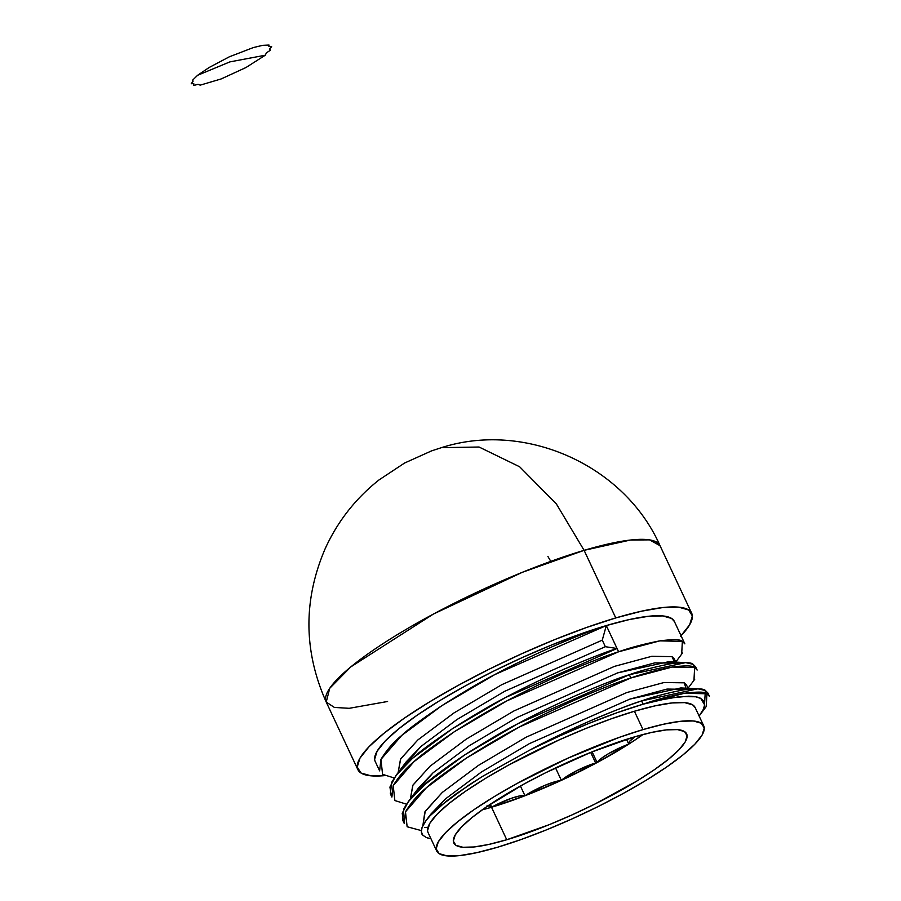 <?xml version="1.0" encoding="UTF-8"?>
<svg xmlns="http://www.w3.org/2000/svg" width="901" height="901" viewBox="0 0 901 901"><rect width="100%" height="100%" fill="white"/><g stroke="black" fill="none" stroke-linecap="round" stroke-linejoin="round"><path stroke-width="1.35" d="M488.049 805.776A26.546 5.124 -25.1 0 1 491.439 806.677A26.546 5.124 -25.1 0 1 491.529 807.251L506.745 839.743L491.529 807.251L482.17 809.864A128.573 24.811 154.9 0 0 491.529 807.251A128.573 24.811 154.9 0 0 524.979 795.741A128.573 24.811 154.9 0 0 561.357 780.345L555.545 767.922L561.357 780.345A26.546 5.124 -25.1 0 1 595.651 762.967L590.696 752.403L595.651 762.967L576.606 770.76L561.357 780.345A128.573 24.811 154.9 0 0 597.126 762.55A128.573 24.811 154.9 0 0 628.763 744.113A128.573 24.811 154.9 0 0 643.044 734.506M680.593 636.207L689.648 624.787L692.362 615.924L688.646 609.966L678.633 607.15L662.708 607.567L641.489 611.205L615.777 617.928L584.107 550.342L556.356 503.907L519.64 466.774L479.062 447.02L441.422 447.662L479.062 447.02L519.64 466.774L556.356 503.907L584.107 550.342L630.497 540.026L649.553 539.868L660.039 545.702A184.311 35.567 154.9 0 0 584.107 550.342L615.777 617.928A184.311 35.567 -25.1 0 1 691.709 613.299A184.311 35.567 -25.1 0 1 681.043 635.734M706.902 693.781L709.402 696.27L707.871 692.993L705.37 690.504C703.794 688.488 696.304 688.308 682.89 689.986C667.19 693.06 653.428 696.698 641.602 700.91L643.134 704.188C654.971 699.976 668.733 696.327 684.422 693.263C697.836 691.585 705.325 691.754 706.902 693.781M674.353 621.431A165.142 31.873 154.9 0 0 606.317 625.576L618.593 651.783C630.418 647.571 644.181 643.922 659.881 640.859C673.284 639.181 680.773 639.35 682.35 641.377L684.861 643.866L674.353 621.431M682.474 653.011L681.64 654.171M694.75 679.219L693.916 680.368M694.626 667.573L697.137 670.062L695.595 666.785L693.094 664.307C691.517 662.28 684.028 662.111 670.614 663.789C654.926 666.853 641.163 670.49 629.326 674.714L630.858 677.991C642.695 673.768 656.457 670.13 672.146 667.055C685.56 665.377 693.049 665.557 694.626 667.573M552.617 646.546C577.823 635.791 595.719 628.797 606.317 625.576A165.142 31.873 154.9 0 0 447.133 696.225A165.142 31.873 154.9 0 0 375.244 761.536L379.614 770.873L380.932 759.43C386.675 749.992 393.613 741.996 401.756 735.419C407.995 729.405 421.341 719.505 441.783 705.72C463.812 691.754 481.483 681.381 494.795 674.59C507.646 667.506 526.916 658.158 552.617 646.546M374.658 759.183L377.091 751.243L385.211 741.005L398.692 728.864L417.017 715.293L439.485 700.798L465.231 685.954L493.264 671.313L522.512 657.46L551.851 644.902L580.143 634.135L606.317 625.576L494.795 674.59L441.783 705.72L401.756 735.419L380.932 759.43L382.587 774.342L394.233 777.98L382.587 774.342M564.893 672.743C590.087 661.987 607.995 655.004 618.593 651.783L617.05 648.506C606.452 651.727 588.556 658.721 563.362 669.466C537.66 681.088 518.379 690.436 505.54 697.52C492.216 704.3 474.545 714.673 452.527 728.639C432.075 742.435 418.74 752.335 412.5 758.349C404.358 764.915 397.409 772.923 391.676 782.361L390.358 793.792L391.89 797.07L393.208 785.627C398.952 776.2 405.889 768.193 414.032 761.615C420.271 755.612 433.618 745.713 454.059 731.916C476.088 717.951 493.759 707.578 507.072 700.798C519.922 693.714 539.192 684.355 564.893 672.743M675.75 662.044L681.685 654.103L682.35 641.377L659.881 640.859L618.593 651.783L507.072 700.798L454.059 731.916L414.032 761.615L393.208 785.627L394.863 800.55L406.497 804.176L394.863 800.55M577.169 698.951C602.364 688.195 620.26 681.212 630.858 677.991L629.326 674.714C618.728 677.935 600.832 684.918 575.626 695.673C549.925 707.285 530.655 716.633 517.816 723.728C504.492 730.508 486.822 740.881 464.803 754.847C444.351 768.643 431.016 778.543 424.776 784.546C416.634 791.123 409.685 799.131 403.941 808.557L402.634 820L404.166 823.277L405.484 811.835C411.216 802.397 418.165 794.4 426.308 787.823C432.548 781.82 445.894 771.909 466.335 758.124C488.353 744.158 506.035 733.786 519.348 727.006C532.198 719.91 551.468 710.562 577.169 698.951M688.026 688.24L693.961 680.311L694.626 667.573L672.146 667.055L630.858 677.991L519.348 727.006L466.335 758.124L426.308 787.823L405.484 811.835L407.139 826.746L421.353 830.598L407.139 826.746M642.999 729.596A147.449 28.46 -25.1 0 1 703.737 725.891A147.449 28.46 -25.1 0 1 639.552 784.197A147.449 28.46 -25.1 0 1 497.431 847.278L520.801 839.631L546.062 830.024L572.248 818.818L598.365 806.44L623.402 793.364L646.389 780.108L666.447 767.179L682.812 755.049L694.84 744.215L702.093 735.081L704.267 727.985L701.293 723.221L693.286 720.969L680.548 721.296L663.564 724.213L642.999 729.596L619.629 737.232L568.171 758.056L517.028 783.498L494.041 796.754L473.982 809.695L457.618 821.813L445.578 832.648L438.337 841.793L436.163 848.877L439.136 853.641L447.144 855.905L459.882 855.567L476.866 852.65L497.431 847.278A147.449 28.46 -25.1 0 1 436.681 850.983A147.449 28.46 -25.1 0 1 500.877 792.666A147.449 28.46 -25.1 0 1 642.999 729.596L634.405 711.249L642.999 729.596M703.737 725.891L695.144 707.544A147.449 28.46 154.9 0 0 634.405 711.249A147.449 28.46 154.9 0 0 492.284 774.331A147.449 28.46 154.9 0 0 428.099 832.637L436.681 850.983M506.745 839.743A128.573 24.811 -25.1 0 1 453.777 842.976A128.573 24.811 -25.1 0 1 509.752 792.125A128.573 24.811 -25.1 0 1 633.685 737.131A128.573 24.811 -25.1 0 1 686.652 733.887A128.573 24.811 -25.1 0 1 630.677 784.737A128.573 24.811 -25.1 0 1 506.745 839.743L488.815 844.44L474.005 846.974L462.9 847.267L455.906 845.296L453.316 841.14L455.219 834.957L461.537 826.994L472.034 817.545L486.303 806.969L523.841 784.129L545.668 772.731L591.27 752.166L633.685 737.131L651.614 732.434L666.425 729.889L677.529 729.607L684.512 731.567L687.114 735.723L685.21 741.906L678.892 749.88L668.396 759.329L654.126 769.893L636.635 781.178L594.761 804.131L571.989 814.921L549.148 824.697L506.745 839.743M209.1 67.519L197.623 75.279L229.879 61.887L265.277 55.22L266.403 52.866L270.379 50.242L269.489 48.778L271.674 46.739L268.836 46.266L269.027 45.05L262.698 45.332L253.316 47.573L229.259 56.842L209.1 67.519M265.277 55.22L229.879 61.887L197.623 75.279L192.521 80.245L193.118 81.101L191.226 83.748L193.771 83.602L193.873 85.449L198.096 84.289L200.191 85.156L221.105 78.961L245.962 67.53L265.277 55.22M550.804 561.357L547.909 556.48M699.108 716.002L703.321 709.47L704.616 704.819L700.73 698.433L695.662 696.777L679.759 696.608L656.84 700.651L643.134 704.188L616.971 712.747L588.668 723.514L559.341 736.072L530.092 749.925L482.643 776.324L456.683 793.421L445.961 801.473L429.968 815.878L424.945 822.061M704.571 703.422L705.37 690.504L697.892 688.826L641.602 700.91C607.161 712.556 569.995 728.886 530.092 749.925A165.142 31.873 -25.1 0 1 643.134 704.188L641.602 700.91C631.004 704.132 613.108 711.126 587.903 721.881C562.201 733.493 542.931 742.841 530.092 749.925L482.643 776.324L468.914 785.041L441.231 805.314L429.968 815.878L425.97 820.642L422.085 827.377L421.364 831.781L422.839 835.216L426.455 837.592L430.948 838.73L427.142 837.851M427.57 830.531L429.743 823.446L436.985 814.313L449.025 803.467L465.389 791.348L485.448 778.408L508.434 765.152L559.577 739.71L585.774 728.504L611.036 718.897L634.405 711.249L654.971 705.866L671.955 702.96L684.692 702.622L692.7 704.886L695.2 707.657M615.777 617.928L586.574 627.49L554.993 639.496L522.253 653.507L489.603 668.981L458.316 685.312L429.586 701.879L404.504 718.052L384.051 733.211L369.005 746.749L359.95 758.18L357.224 767.033L360.941 772.99L370.953 775.817L384.761 775.615A184.311 35.567 -25.1 0 1 357.888 769.668A184.311 35.567 -25.1 0 1 438.123 696.777A184.311 35.567 -25.1 0 1 615.777 617.928M398.096 772.675L400.697 758.845L417.782 739.991L453.867 713.006L501.688 684.726L602.273 640.138L606.317 625.576L602.273 640.138L605.337 646.693L617.05 648.506L606.317 625.576L629.348 619.55L648.371 616.295L662.64 615.912L671.605 618.446L674.41 621.555M584.107 550.342A184.311 35.567 154.9 0 0 406.464 629.18A184.311 35.567 154.9 0 0 326.23 702.07L329.732 688.285L350.849 666.864L433.505 613.998L522.332 572.304L584.107 550.342M387.588 701.485L349.228 708.31L334.384 707.431L326.23 702.07L357.888 769.668M643.134 704.188L684.422 693.263L706.902 693.781L706.238 706.519L699.874 715.022C703.49 709.628 705.078 706.226 704.616 704.819L703.737 701.102L700.73 698.433C698.827 697.137 694.784 696.383 688.612 696.169L669.105 698.117L643.134 704.188M402.218 768.17L420.857 746.546L456.931 719.55L504.751 691.281L605.337 646.693L617.05 648.506L505.54 697.52L452.527 728.639L412.5 758.349L395.99 775.491L406.193 761.863L420.857 746.546L456.931 719.55L504.751 691.281L605.337 646.693L602.273 640.138L501.688 684.726L453.867 713.006L417.782 739.991L400.506 759.171L398.107 772.664M674.466 662.044L672 656.626L651.772 656.311L614.55 666.346L513.964 710.934L466.144 739.203L430.059 766.199L412.782 785.368L410.372 798.872M686.359 689.468L684.276 682.823L664.037 682.519L626.814 692.542L526.229 737.142L478.42 765.411L442.335 792.396L424.833 811.947L422.896 825.496M422.862 825.564L425.249 811.249L442.335 792.396L478.42 765.411L526.229 737.142L626.814 692.542L664.037 682.519L684.276 682.823L686.517 685.03L688.049 688.308M410.372 798.883L412.973 785.053L430.059 766.199L466.144 739.203L513.964 710.934L614.55 666.346L651.772 656.311L672 656.626L674.241 658.822L675.773 662.111M675.018 663.147L654.768 662.877L617.613 672.889L517.028 717.489L469.207 745.758L433.122 772.743L414.494 794.378M687.294 689.355L667.044 689.074L629.889 699.097L529.304 743.685L481.483 771.966L445.398 798.95L428.482 817.545M425.97 820.642L430.734 814.279L445.398 798.95L481.483 771.966L529.304 743.685L629.889 699.097L680.874 687.936L697.892 688.826M408.266 801.699L418.469 788.071L433.122 772.743L469.207 745.758L517.028 717.489L617.613 672.889L668.598 661.728L685.616 662.618L629.326 674.714L517.816 723.728L464.803 754.847L424.776 784.546L408.266 801.699L402.195 813.288L403.592 821.554M395.99 775.491L389.919 787.08L391.316 795.346M696.034 668.576L693.094 664.307L685.616 662.618M424.596 827.433L427.986 827.355M422.085 827.377C420.981 831.386 421.229 833.999 422.839 835.216M486.968 805.877L491.079 806.249L491.529 807.251A26.546 5.124 -25.1 0 1 524.979 795.741L519.956 795.887L511.644 798.185L496.417 804.661L491.529 807.251L524.979 795.741L561.357 780.345L597.126 762.55L628.763 744.113A26.546 5.124 -25.1 0 1 628.661 743.944A26.546 5.124 -25.1 0 1 635.07 736.714L629.641 741.32L628.763 744.113L642.041 735.216M524.979 795.741L520.418 786.021L524.979 795.741A26.546 5.124 -25.1 0 1 561.357 780.345L553.811 782.091L544.024 785.717L524.979 795.741M597.126 762.55A26.546 5.124 154.9 0 0 595.651 762.967A26.546 5.124 -25.1 0 1 597.126 762.55L592.103 751.839L597.126 762.55A26.546 5.124 -25.1 0 1 628.763 744.113L608.727 753.518L601.136 758.541L597.126 762.55M326.23 702.07C303.513 651.096 303.175 599.931 325.216 548.596C337.65 521.386 355.591 498.49 379.017 479.929L404.594 463.024L431.545 450.894L441.422 447.662C525.035 420.801 624.37 464.95 660.039 545.702L691.709 613.299M628.661 743.944L626.499 739.338M491.417 806.643L490.302 804.255"/></g></svg>
